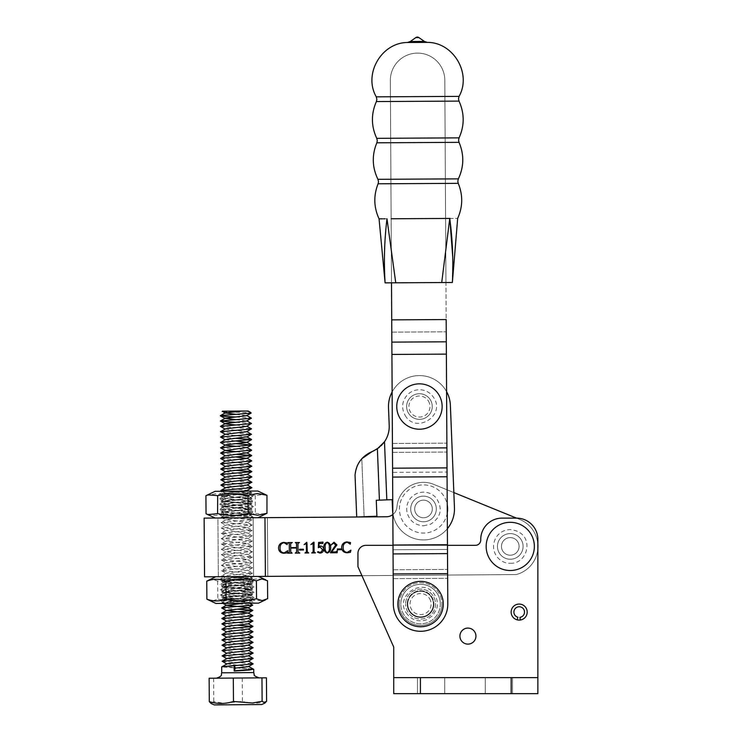 <?xml version="1.0" encoding="UTF-8"?>
<svg xmlns="http://www.w3.org/2000/svg" width="742" height="742" viewBox="0 0 742 742"><rect width="100%" height="100%" fill="white"/><g stroke="black" fill="none" stroke-linecap="round" stroke-linejoin="round"><path stroke-width="0.56" stroke-dasharray="3.71 2.78" d="M431.093 693.659L417.477 693.659L431.093 693.659M431.093 677.641L417.477 677.641L431.093 677.641M498.893 693.659L512.509 693.659L498.893 693.659M498.893 677.641L512.509 677.641L498.893 677.641M520.309 620.006A8.004 8.004 0 0 0 527.191 612.076A8.004 8.004 0 0 0 519.187 604.071A8.004 8.004 0 0 0 517.23 619.848L517.879 617.251A5.342 5.342 0 0 1 519.187 606.743A5.342 5.342 0 0 1 524.52 612.076A5.342 5.342 0 0 1 519.938 617.363L520.309 620.006A8.004 8.004 0 0 0 527.191 612.076A8.004 8.004 0 0 0 519.187 604.071A8.004 8.004 0 0 0 511.173 612.076A8.004 8.004 0 0 0 519.187 620.089A8.004 8.004 0 0 0 527.191 612.076A8.004 8.004 0 0 0 519.187 604.071A8.004 8.004 0 0 0 511.173 612.076A8.004 8.004 0 0 0 519.187 620.089A8.004 8.004 0 0 0 527.191 612.076A8.004 8.004 0 0 0 519.187 604.071A8.004 8.004 0 0 0 511.173 612.076A8.004 8.004 0 0 0 519.187 620.089A8.004 8.004 0 0 0 527.191 612.076A8.004 8.004 0 0 0 519.187 604.071A8.004 8.004 0 0 0 517.23 619.848M459.919 636.107A8.004 8.004 0 0 0 467.933 644.112A8.004 8.004 0 0 0 475.937 636.107A8.004 8.004 0 0 0 467.933 628.094A8.004 8.004 0 0 0 459.919 636.107A8.004 8.004 0 0 0 467.933 644.112A8.004 8.004 0 0 0 475.937 636.107A8.004 8.004 0 0 0 467.933 628.094A8.004 8.004 0 0 0 459.919 636.107A8.004 8.004 0 0 0 467.933 644.112A8.004 8.004 0 0 0 475.937 636.107A8.004 8.004 0 0 0 467.933 628.094A8.004 8.004 0 0 0 459.919 636.107M407.757 604.071A12.809 12.809 0 0 0 420.575 616.88A12.809 12.809 0 0 0 433.384 604.071A12.809 12.809 0 0 0 420.575 591.253A12.809 12.809 0 0 0 407.757 604.071A12.809 12.809 0 0 0 420.575 616.88A12.809 12.809 0 0 0 433.384 604.071A12.809 12.809 0 0 0 420.575 591.253A12.809 12.809 0 0 0 407.757 604.071A12.809 12.809 0 0 0 420.575 616.88A12.809 12.809 0 0 0 433.384 604.071A12.809 12.809 0 0 0 420.575 591.253A12.809 12.809 0 0 0 407.757 604.071A12.809 12.809 0 0 0 420.575 616.88A12.809 12.809 0 0 0 433.384 604.071A12.809 12.809 0 0 0 420.575 591.253A12.809 12.809 0 0 0 407.757 604.071M497.455 546.409A12.809 12.809 0 0 0 510.264 559.227A12.809 12.809 0 0 0 523.082 546.409A12.809 12.809 0 0 0 510.264 533.6A12.809 12.809 0 0 0 497.455 546.409A12.809 12.809 0 0 0 510.264 559.227A12.809 12.809 0 0 0 523.082 546.409A12.809 12.809 0 0 0 510.264 533.6A12.809 12.809 0 0 0 497.455 546.409A12.809 12.809 0 0 0 510.264 559.227A12.809 12.809 0 0 0 523.082 546.409A12.809 12.809 0 0 0 510.264 533.6A12.809 12.809 0 0 0 497.455 546.409A12.809 12.809 0 0 0 510.264 559.227A12.809 12.809 0 0 0 523.082 546.409A12.809 12.809 0 0 0 510.264 533.6A12.809 12.809 0 0 0 497.455 546.409M393.724 677.641L537.867 677.641L393.724 677.641L393.724 647.043L357.95 566.702L357.95 553.356A8.004 8.004 0 0 1 365.954 545.342L475.399 545.342L365.954 545.342A8.004 8.004 0 0 0 357.95 553.356L357.95 566.702L393.724 647.043L393.724 677.641L537.867 677.641L537.867 539.471A21.351 21.351 0 0 0 516.515 518.111A21.351 21.351 0 0 1 537.867 539.471L537.867 677.641L537.867 539.471A21.351 21.351 0 0 0 516.515 518.111L502.102 518.111A21.351 21.351 0 0 0 480.742 539.471L480.742 540A5.342 5.342 0 0 1 475.399 545.342L365.954 545.342A8.004 8.004 0 0 0 357.95 553.356L357.95 566.702L393.724 647.043L393.724 693.659L537.867 693.659L537.867 677.641L393.724 677.641L393.724 693.659L537.867 693.659L537.867 677.641L393.724 677.641L393.724 693.659L537.867 693.659M447.463 545.342L393.01 545.342M516.515 518.111L502.102 518.111A21.351 21.351 0 0 0 480.742 539.471L480.742 540A5.342 5.342 0 0 1 475.399 545.342A5.342 5.342 0 0 0 480.742 540L480.742 539.471A21.351 21.351 0 0 1 502.102 518.111L516.478 518.111L519.827 519.483L433.56 484.303A26.629 26.629 0 0 0 396.951 506.916A10.676 10.676 0 0 1 392.833 514.549A10.676 10.676 0 0 0 396.951 506.916A10.676 10.676 0 0 1 386.387 516.775L217.916 518.009L253.18 517.749L253.616 576.478L204.56 576.831M419.369 393.724A12.809 12.809 0 0 1 432.252 406.458A12.809 12.809 0 0 1 419.518 419.351A12.809 12.809 0 0 1 406.635 406.607A12.809 12.809 0 0 1 419.369 393.724A12.809 12.809 0 0 1 432.252 406.458A12.809 12.809 0 0 1 419.518 419.351A12.809 12.809 0 0 1 406.635 406.607A12.809 12.809 0 0 1 419.369 393.724A12.809 12.809 0 0 1 432.252 406.458A12.809 12.809 0 0 1 419.518 419.351A12.809 12.809 0 0 1 406.635 406.607A12.809 12.809 0 0 1 419.369 393.724A12.809 12.809 0 0 1 432.252 406.458A12.809 12.809 0 0 1 419.518 419.351A12.809 12.809 0 0 1 406.635 406.607A12.809 12.809 0 0 1 419.369 393.724M420.501 591.253A12.809 12.809 0 0 1 433.384 603.997A12.809 12.809 0 0 1 420.649 616.88A12.809 12.809 0 0 1 407.757 604.146A12.809 12.809 0 0 1 420.501 591.253A12.809 12.809 0 0 1 433.384 603.997A12.809 12.809 0 0 1 420.649 616.88A12.809 12.809 0 0 1 407.757 604.146A12.809 12.809 0 0 1 420.501 591.253A12.809 12.809 0 0 1 433.384 603.997A12.809 12.809 0 0 1 420.649 616.88A12.809 12.809 0 0 1 407.757 604.146A12.809 12.809 0 0 1 420.501 591.253A12.809 12.809 0 0 1 433.384 603.997A12.809 12.809 0 0 1 420.649 616.88A12.809 12.809 0 0 1 407.757 604.146A12.809 12.809 0 0 1 420.501 591.253M391.72 319.867L393.343 604.229A27.231 27.231 0 0 0 420.733 631.294A27.231 27.231 0 0 0 447.797 603.914L444.801 80.182A27.231 27.231 0 0 0 417.421 53.109A27.231 27.231 0 0 0 390.348 80.498A27.231 27.231 0 0 1 417.421 53.109A27.231 27.231 0 0 1 444.801 80.182L447.797 603.914A27.231 27.231 0 0 1 420.733 631.294A27.231 27.231 0 0 1 393.343 604.229A27.231 27.231 0 0 0 420.733 631.294A27.231 27.231 0 0 0 447.797 603.914L446.174 319.505L391.72 319.821L390.348 80.498L391.72 319.867L446.174 319.561M391.72 319.821L393.343 604.229L393.037 549.757L447.491 549.442L393.037 549.757L392.592 472.376L447.046 472.06L392.592 472.376L391.915 354.388L446.369 354.073L391.915 354.388L391.72 319.821L446.174 319.505M445.961 282.517L444.801 80.182A27.231 27.231 0 0 0 417.421 53.109A27.231 27.231 0 0 0 390.348 80.498A27.231 27.231 0 0 1 417.421 53.109A27.231 27.231 0 0 1 444.801 80.182L445.961 282.517L444.801 80.182A27.231 27.231 0 0 0 417.421 53.109A27.231 27.231 0 0 0 390.348 80.498L391.507 282.832L390.348 80.498L391.507 282.832L445.961 282.517L444.801 80.182A27.231 27.231 0 0 0 417.421 53.109A27.231 27.231 0 0 0 390.348 80.498L391.507 282.832L445.961 282.517M392.453 448.196L446.907 447.88M393.177 573.937L447.63 573.631M440.331 604.071A19.756 19.756 0 0 0 420.575 584.316A19.756 19.756 0 0 0 400.819 604.071A19.756 19.756 0 0 1 420.575 584.316A19.756 19.756 0 0 1 440.331 604.071A19.756 19.756 0 0 1 420.575 623.827A19.756 19.756 0 0 1 400.819 604.071A19.756 19.756 0 0 0 420.575 623.827A19.756 19.756 0 0 0 440.331 604.071M399.215 604.071A21.351 21.351 0 0 1 420.575 582.711A21.351 21.351 0 0 1 441.926 604.071A21.351 21.351 0 0 0 420.575 582.711A21.351 21.351 0 0 0 399.215 604.071A21.351 21.351 0 0 0 420.575 625.423A21.351 21.351 0 0 0 441.926 604.071A21.351 21.351 0 0 1 420.575 625.423A21.351 21.351 0 0 1 399.215 604.071M435.526 604.071A14.951 14.951 0 0 1 420.575 619.023A14.951 14.951 0 0 1 405.624 604.071A14.951 14.951 0 0 0 420.575 619.023A14.951 14.951 0 0 0 435.526 604.071A14.951 14.951 0 0 0 420.575 589.12A14.951 14.951 0 0 0 405.624 604.071A14.951 14.951 0 0 1 420.575 589.12A14.951 14.951 0 0 1 435.526 604.071M407.228 604.071A13.347 13.347 0 0 0 420.575 617.418A13.347 13.347 0 0 0 433.922 604.071A13.347 13.347 0 0 1 420.575 617.418A13.347 13.347 0 0 1 407.228 604.071A13.347 13.347 0 0 1 420.575 590.725A13.347 13.347 0 0 1 433.922 604.071A13.347 13.347 0 0 0 420.575 590.725A13.347 13.347 0 0 0 407.228 604.071M217.118 576.747L258.392 576.441L217.118 576.747M208.446 580.198L212.156 579.27L217.935 581.107C227.859 578.556 237.867 578.482 247.976 580.884L248.31 580.884C254.608 578.361 260.971 578.315 267.389 580.745L267.445 580.745M215.876 603.45L258.587 603.135M217.647 581.107L217.86 599.128L212.314 600.983L208.585 600.111M247.976 580.884L248.106 598.84C238.182 601.391 228.165 601.465 218.065 599.063M267.658 598.766L267.519 598.701C261.23 601.215 254.868 601.261 248.449 598.84M224.548 603.385L224.548 603.385C221.663 602.578 244.508 601.604 249.164 600.723L249.943 600.324L254.265 602.792L253.124 603.172L224.548 603.385M249.164 600.723C255.851 599.805 230.614 599.1 225.243 598.228C218.538 597.403 243.766 596.336 249.127 595.381C255.814 594.463 230.576 593.758 225.206 592.886C218.5 592.07 243.728 590.994 249.089 590.048C255.777 589.129 230.539 588.425 225.169 587.553C218.463 586.727 243.691 585.651 249.043 584.705C255.74 583.787 230.493 583.082 225.123 582.21C218.426 581.394 243.654 580.318 249.006 579.363C255.693 578.445 230.456 577.74 225.086 576.868L231.856 576.636L231.856 577.109C241.688 577.693 253.523 578.306 249.006 578.973C243.645 579.929 218.417 580.995 225.123 581.821C230.493 582.693 255.73 583.398 249.043 584.316C243.691 585.262 218.463 586.338 225.16 587.154C230.53 588.026 255.777 588.731 249.08 589.649C243.728 590.604 218.5 591.68 225.197 592.496C230.567 593.368 255.814 594.073 249.127 594.991C243.766 595.937 218.538 597.013 225.243 597.839C230.614 598.711 255.851 599.415 249.164 600.334C243.803 601.28 218.575 602.356 225.28 603.172L226.662 603.367M224.418 603.274L225.28 603.172M225.243 598.228L224.372 597.542L225.243 597.839M224.381 597.931L220.207 600.519L254.265 602.792M225.206 592.886L224.344 592.598L225.197 592.496M224.344 592.598L220.17 595.186L254.237 597.579L220.17 600.371M225.169 587.553L224.297 587.256L225.16 587.154M224.297 587.256L220.133 589.844L254.2 592.246L220.133 595.028M225.123 582.21L224.26 581.913L225.123 581.821M224.26 581.913L220.096 584.511L254.154 586.903L220.096 589.695M250.026 600.417L249.164 600.334M249.127 595.381L249.989 595.075L249.127 594.991M249.989 595.075L254.228 597.449M249.089 590.048L249.943 589.343L249.08 589.649M249.943 589.742L254.191 592.107M249.043 584.705L249.906 584.399L249.043 584.316M249.906 584.399L254.144 586.774M249.006 579.363L249.868 579.057L249.006 578.973M249.868 579.057L254.07 581.589L220.059 584.353M254.274 602.921L253.124 603.172M231.856 576.636L252.929 576.478L223.954 576.692L220.059 579.168L254.107 581.431M249.794 578.751L252.929 576.478L220.022 579.01M231.523 576.636L231.856 577.109M510.264 555.22A8.811 8.811 0 0 1 501.453 546.409A8.811 8.811 0 0 1 510.264 537.598A8.811 8.811 0 0 1 519.075 546.409A8.811 8.811 0 0 1 510.264 555.22A8.811 8.811 0 0 1 501.453 546.409A8.811 8.811 0 0 1 510.264 537.598A8.811 8.811 0 0 1 519.075 546.409A8.811 8.811 0 0 1 510.264 555.22M510.264 533.6A12.809 12.809 0 0 1 523.082 546.409A12.809 12.809 0 0 1 510.264 559.227A12.809 12.809 0 0 1 497.455 546.409A12.809 12.809 0 0 1 510.264 533.6A12.809 12.809 0 0 1 523.082 546.409A12.809 12.809 0 0 1 510.264 559.227A12.809 12.809 0 0 1 497.455 546.409A12.809 12.809 0 0 1 510.264 533.6M431.436 597.282A12.809 12.809 0 0 1 427.364 614.933A12.809 12.809 0 0 1 409.705 610.861A12.809 12.809 0 0 1 413.786 593.201A12.809 12.809 0 0 1 431.436 597.282A12.809 12.809 0 0 1 427.364 614.933A12.809 12.809 0 0 1 409.705 610.861A12.809 12.809 0 0 1 413.786 593.201A12.809 12.809 0 0 1 431.436 597.282M436.305 508.456A12.809 12.809 0 0 1 424.016 521.765A12.809 12.809 0 0 1 410.706 509.466A12.809 12.809 0 0 1 422.996 496.157A12.809 12.809 0 0 1 436.305 508.456A12.809 12.809 0 0 1 424.016 521.765A12.809 12.809 0 0 1 410.706 509.466A12.809 12.809 0 0 1 422.996 496.157A12.809 12.809 0 0 1 436.305 508.456A12.809 12.809 0 0 1 424.016 521.765A12.809 12.809 0 0 1 410.706 509.466A12.809 12.809 0 0 1 422.996 496.157A12.809 12.809 0 0 1 436.305 508.456A12.809 12.809 0 0 1 424.016 521.765A12.809 12.809 0 0 1 410.706 509.466A12.809 12.809 0 0 1 422.996 496.157A12.809 12.809 0 0 1 436.305 508.456M432.243 406.032A12.809 12.809 0 0 1 419.953 419.341A12.809 12.809 0 0 1 406.644 407.043A12.809 12.809 0 0 1 418.933 393.733A12.809 12.809 0 0 1 432.243 406.032A12.809 12.809 0 0 1 419.953 419.341A12.809 12.809 0 0 1 406.644 407.043A12.809 12.809 0 0 1 418.933 393.733A12.809 12.809 0 0 1 432.243 406.032A12.809 12.809 0 0 1 419.953 419.341A12.809 12.809 0 0 1 406.644 407.043A12.809 12.809 0 0 1 418.933 393.733A12.809 12.809 0 0 1 432.243 406.032A12.809 12.809 0 0 1 419.953 419.341A12.809 12.809 0 0 1 406.644 407.043A12.809 12.809 0 0 1 418.933 393.733A12.809 12.809 0 0 1 432.243 406.032M392.824 513.149A30.969 30.969 0 0 0 447.37 528.694M446.582 391.637A30.969 30.969 0 0 0 392.128 391.943M450.385 405.308A30.969 30.969 0 0 0 418.219 375.591A30.969 30.969 0 0 0 388.502 407.766A30.969 30.969 0 0 1 418.219 375.591A30.969 30.969 0 0 1 450.385 405.308L454.447 507.732A30.969 30.969 0 0 1 424.73 539.907A30.969 30.969 0 0 1 392.564 510.19A30.969 30.969 0 0 0 424.73 539.907A30.969 30.969 0 0 0 454.447 507.732L450.385 405.308A30.969 30.969 0 0 0 418.219 375.591A30.969 30.969 0 0 0 388.502 407.766L389.207 425.454A26.935 26.935 0 0 1 384.504 441.75L386.814 499.858L392.147 499.644L392.564 510.19A30.969 30.969 0 0 0 424.73 539.907A30.969 30.969 0 0 0 454.447 507.732L453.844 492.577L433.56 484.303A26.629 26.629 0 0 0 396.951 506.916A26.629 26.629 0 0 1 433.56 484.303A26.629 26.629 0 0 0 396.951 506.916A10.676 10.676 0 0 1 386.387 516.775L253.18 517.749L253.616 576.478L516.284 574.549A29.096 29.096 0 0 0 537.867 548.366M361.808 458.714L372.039 451.628C377.186 449.587 381.342 446.294 384.504 441.75L377.381 448.827L379.422 500.154L376.277 500.275L376.908 516.209L364.109 516.72L361.808 458.714C357.709 463.398 355.455 468.842 355.047 475.047L356.716 517.007L364.109 516.72L361.808 458.714L357.774 464.678M379.422 500.154L386.814 499.858L376.277 500.275L376.908 516.209L356.716 517.007L376.908 516.209L376.277 500.275L392.147 499.644L392.564 510.19M357.319 465.651L355.047 475.047C356.169 463.945 361.836 456.135 372.039 451.628L377.381 448.827M386.814 499.858L384.504 441.75A26.935 26.935 0 0 0 389.207 425.454L388.502 407.766L389.207 425.454A26.935 26.935 0 0 1 384.504 441.75L386.814 499.858L392.147 499.644M372.039 451.628L373.374 451.071M379.357 447.361L381.258 445.645M430.304 399.743A12.809 12.809 0 0 1 426.233 417.403A12.809 12.809 0 0 1 408.573 413.331A12.809 12.809 0 0 1 412.654 395.672A12.809 12.809 0 0 1 430.304 399.743A12.809 12.809 0 0 1 426.233 417.403A12.809 12.809 0 0 1 408.573 413.331A12.809 12.809 0 0 1 412.654 395.672A12.809 12.809 0 0 1 430.304 399.743M447.278 512.87A24.096 24.096 0 0 1 421.539 532.979A24.096 24.096 0 0 1 399.409 508.966A24.096 24.096 0 0 1 447.231 504.773M423.506 517.768A8.811 8.811 0 0 1 414.695 508.966A8.811 8.811 0 0 1 423.506 500.154A8.811 8.811 0 0 1 432.317 508.966A8.811 8.811 0 0 1 423.506 517.768A8.811 8.811 0 0 1 414.695 508.966A8.811 8.811 0 0 1 423.506 500.154A8.811 8.811 0 0 1 432.317 508.966A8.811 8.811 0 0 1 423.506 517.768M423.506 496.148A12.809 12.809 0 0 1 436.315 508.966A12.809 12.809 0 0 1 423.506 521.774A12.809 12.809 0 0 1 410.697 508.966A12.809 12.809 0 0 1 423.506 496.148A12.809 12.809 0 0 1 436.315 508.966A12.809 12.809 0 0 1 423.506 521.774A12.809 12.809 0 0 1 410.697 508.966A12.809 12.809 0 0 1 423.506 496.148M215.05 491.334L257.762 491.018M205.914 495.702L215.393 493.82L225.104 495.628C235.047 493.087 245.083 493.013 255.211 495.406L265.228 494.432M219.78 517.99L257.956 517.712L219.78 517.99M224.77 495.628L225.03 513.649L215.551 515.532L206.053 513.789M255.211 495.406L255.341 513.371C245.398 515.913 235.362 515.987 225.234 513.585M265.367 514.187L255.628 513.362M224.993 517.953L223.88 517.499L223.073 517.972L224.993 517.953C218.074 517.183 238.117 516.228 246.687 515.319L249.395 514.744L246.808 514.206L223.75 512.268L249.266 509.3L223.713 506.925L249.229 503.957L223.676 501.583L249.182 498.624L223.63 496.25L249.145 493.282L224.798 491.26L234.852 491.185L234.852 491.658L249.238 492.994L223.63 495.86L249.275 498.336L223.667 501.193L249.312 503.679L223.704 506.536L249.349 509.012L223.75 511.869L249.303 514.456L223.787 517.211L228.592 517.925L249.98 517.777L228.592 517.925M253.634 517.267L249.98 517.777L253.634 517.267L250.249 516.655L219.549 514.846L253.597 511.924L219.511 509.504L253.551 506.591L219.474 504.17L253.514 501.249L219.437 498.828L253.476 495.906L219.391 493.486L249.785 491.083L222.878 491.278L219.391 493.337M234.852 491.185L252.614 491.056L249.154 493.096M234.75 491.185L234.852 491.658M250.323 412.209L245.611 411.022L222.47 411.198M250.165 413.22C256.064 412.728 239.592 412.413 228.248 411.995C221.802 411.773 220.541 411.495 224.474 411.179M249.191 677.947L216.423 678.188L249.191 677.947M214.234 704.9L261.722 704.548M266.601 701.218C258.624 703.806 250.564 703.861 242.43 701.394L223.453 703.24L213.779 701.598L210.988 703.416M253.272 669.163L221.682 666.919M266.434 677.826L209.133 678.244M242.254 678.002L242.43 701.394M213.613 678.207L213.779 701.598M235.845 414.324L246.557 415.687M235.882 419.657L246.594 421.029M235.919 424.999L246.632 426.372M225.234 428.95L246.678 431.705M225.067 434.413L246.938 436.917M225.318 439.626L236.039 441.017M236.077 446.35L246.798 447.482M236.123 451.692L246.845 452.815M225.225 455.764L236.16 457.035M225.475 460.986L246.91 463.741M225.512 466.319L246.947 469.074M225.549 471.662L246.984 474.416M225.587 476.995L247.03 479.759M225.633 482.337L247.067 485.092M225.67 487.679L247.105 490.434M242.829 491.13L225.726 493.263L247.142 495.767L225.744 498.355L247.197 500.869L225.791 503.688L247.234 506.202L225.828 509.031L247.272 511.544L225.865 514.373L247.309 516.877L225.902 519.706L247.355 522.22L225.948 525.048L247.392 527.562L225.985 530.382L247.429 532.895L226.022 535.724L247.466 538.238L226.06 541.066L247.503 543.571L226.097 546.4L247.55 548.913L226.143 551.742L247.587 554.255L226.18 557.075L247.624 559.589L226.217 562.417L247.661 564.931L226.254 567.76L247.707 570.273L226.301 573.093L247.745 575.606L226.338 578.435L247.782 580.949L226.375 583.769L247.819 586.282L226.412 589.111L247.856 591.624L226.449 594.453L247.902 596.967L226.495 599.786L247.55 602.17L243.645 603.246M226.607 615.804L248.041 618.559M226.44 621.267L248.088 623.901M226.69 626.48L248.347 629.114M226.727 631.822L248.162 634.577M226.764 637.155L248.199 639.919M226.802 642.498L248.236 645.252M226.848 647.84L248.282 650.595M226.885 653.173L248.32 655.928M226.922 658.516L248.357 661.27M226.959 663.849L248.394 666.613M235.863 416.995L251.38 418.117M235.9 422.328L251.417 423.45M220.43 426.52L251.455 428.793M220.476 431.863L251.501 434.126M220.513 437.196L236.021 438.346M220.55 442.538L236.058 443.688M220.587 447.871L251.612 450.144M220.634 453.214L236.141 454.364M220.671 458.556L251.696 460.828M220.708 463.889L251.733 466.161M220.745 469.232L236.253 470.382M220.782 474.565L251.807 476.837M220.828 479.907L251.853 482.179M220.866 485.249L251.89 487.522M220.903 490.583L251.928 492.855L220.94 495.925L251.965 498.197L220.977 501.091L252.011 503.53L221.014 506.434L251.417 508.706L252.039 509.04L247.995 509.624L221.06 511.943L252.076 514.382L221.088 517.109L252.122 519.548L221.135 522.442L252.159 524.891L221.181 527.961L252.206 530.224L221.218 533.294L252.234 535.733L221.246 538.46L252.28 540.909L221.292 543.969L252.317 546.242L221.329 549.136L252.363 551.584L221.366 554.478L252.401 556.917L221.413 559.987L252.428 562.427L221.441 565.154L252.475 567.602L222.118 570.32L221.496 570.663L225.549 571.192L252.512 573.112L221.533 576.005L252.558 578.278L221.561 581.172L252.595 583.611L221.598 586.514L252.632 588.953L221.645 591.847L252.67 594.296L221.691 597.356L252.716 599.629L221.728 602.699L252.753 604.971M221.765 608.041L237.273 609.182M221.802 613.374L252.827 615.647M221.849 618.717L252.874 620.989M221.886 624.05L237.394 625.2M221.923 629.392L252.948 631.665M221.96 634.735L252.985 636.998M221.997 640.068L253.022 642.34M222.043 645.41L253.068 647.683M222.081 650.743L253.105 653.016M222.118 656.086L253.143 658.358M222.155 661.428L253.18 663.691M391.136 218.769L449.754 218.436C460.263 218.38 460.263 218.38 449.754 218.436L441.722 282.544L452.37 282.489L452.694 256.621M415.798 37.592L418.868 37.573M379.06 218.834L379.579 218.844M382.51 218.816L383.586 218.816M385.015 218.807L386.981 218.788C384.393 240.13 383.762 261.49 385.098 282.869L441.722 282.544M395.746 282.804L386.981 218.788M423.599 521.774A12.809 12.809 0 0 1 410.697 509.058A12.809 12.809 0 0 1 423.413 496.148A12.809 12.809 0 0 1 436.315 508.864A12.809 12.809 0 0 1 423.599 521.774A12.809 12.809 0 0 1 410.697 509.058A12.809 12.809 0 0 1 423.413 496.148A12.809 12.809 0 0 1 436.315 508.864A12.809 12.809 0 0 1 423.599 521.774A12.809 12.809 0 0 1 410.697 509.058A12.809 12.809 0 0 1 423.413 496.148A12.809 12.809 0 0 0 410.697 509.058A12.809 12.809 0 0 0 423.599 521.774A12.809 12.809 0 0 0 436.315 508.864A12.809 12.809 0 0 0 423.413 496.148A12.809 12.809 0 0 1 436.315 508.864A12.809 12.809 0 0 1 423.599 521.774M361.948 575.681L516.284 574.549L267.825 576.367L267.389 517.647L267.825 576.367L218.352 576.738L217.916 518.009L204.124 518.111M537.867 544.48A29.096 29.096 0 0 0 519.827 519.483L516.478 518.111M357.292 516.988L356.716 516.988M510.357 559.227A12.809 12.809 0 0 1 497.455 546.502A12.809 12.809 0 0 1 510.171 533.6A12.809 12.809 0 0 1 523.082 546.316A12.809 12.809 0 0 1 510.357 559.227A12.809 12.809 0 0 1 497.455 546.502A12.809 12.809 0 0 1 510.171 533.6A12.809 12.809 0 0 1 523.082 546.316A12.809 12.809 0 0 1 510.357 559.227A12.809 12.809 0 0 1 497.455 546.502A12.809 12.809 0 0 1 510.171 533.6A12.809 12.809 0 0 0 497.455 546.502A12.809 12.809 0 0 0 510.357 559.227A12.809 12.809 0 0 0 523.082 546.316A12.809 12.809 0 0 0 510.171 533.6A12.809 12.809 0 0 1 523.082 546.316A12.809 12.809 0 0 1 510.357 559.227M386.387 516.775L264.959 517.666L265.395 576.386L516.284 574.549A29.096 29.096 0 0 0 519.827 519.483A29.096 29.096 0 0 1 516.284 574.549A29.096 29.096 0 0 0 519.827 519.483L453.844 492.577M287.302 552.809L284.186 553.254C280.699 553.18 278.807 551.436 278.5 548.004C278.723 544.647 280.485 542.773 283.787 542.374L287.377 542.996L287.154 544.656L284.093 542.68C281.339 543.227 279.994 544.971 280.059 547.911C279.938 550.935 281.32 552.586 284.186 552.883L287.59 550.638L287.302 552.809M296.188 542.903L295.297 542.532L299.49 542.504L297.959 543.534L298.024 551.89L299.777 553.087L295.251 553.124L296.624 551.9L296.596 548.023L290.697 548.069L290.725 551.946L292.125 553.142L287.608 553.18L289.324 551.955L289.259 543.589L287.998 542.587L292.283 542.56L290.66 543.589L290.688 547.605L296.587 547.559L296.188 542.903M303.469 549.219L303.469 549.998L299.499 550.026L299.49 549.247L303.469 549.219M306.836 552.92L304.953 552.985L306.409 551.9L306.344 543.617L304.118 544.609L307.262 542.272L307.336 551.89L308.7 552.957L306.836 552.92M313.588 552.873L311.705 552.938L313.161 551.853L313.096 543.571L310.87 544.554L314.024 542.216L314.089 551.844L315.461 552.911L313.588 552.873M320.516 543.506L319.079 543.543L318.884 546.335L320.386 545.991C322.455 546.195 323.558 547.355 323.697 549.451C323.475 551.723 322.186 552.938 319.848 553.087L317.502 552.159L318.068 551.64L320.368 552.595L322.733 549.841L320.173 547.095L318.327 547.717L318.606 542.43L323.011 542.087L322.872 543.487L320.516 543.506M330.672 547.559C330.839 550.351 329.717 552.169 327.296 553.04C324.875 552.196 323.725 550.388 323.846 547.615C323.679 544.823 324.801 542.996 327.222 542.124C329.652 542.958 330.802 544.767 330.672 547.559M327.296 552.651C329.04 551.649 329.698 549.961 329.281 547.577C329.661 545.184 328.975 543.487 327.222 542.504C325.478 543.515 324.82 545.212 325.237 547.605C324.903 549.933 325.59 551.621 327.296 552.651M333.733 552.725L330.385 552.799L335.69 545.092L333.668 543.042L330.811 545.212L333.993 542.189L336.951 544.925L331.665 551.965L335.607 551.937L337.397 550.712L337.156 552.753L333.733 552.725M341.357 548.941L341.357 549.72L337.387 549.748L337.378 548.969L341.357 548.941M350.419 552.345L347.302 552.79C343.815 552.716 341.923 550.972 341.626 547.54C341.839 544.183 343.602 542.309 346.904 541.91L350.502 542.532L350.28 544.192L347.21 542.216C344.455 542.764 343.11 544.507 343.175 547.448C343.054 550.471 344.436 552.131 347.302 552.419L350.706 550.174L350.419 552.345M264.959 517.666L204.189 518.111L217.916 518.009L218.352 576.738L204.625 576.831L265.395 576.386M204.189 518.111L204.625 576.831M420.417 677.641L420.417 693.659M511.173 677.641L511.173 693.659M393.149 569.763L447.602 569.448L393.149 569.763M393.195 578.639L447.658 578.333L393.195 578.639M392.481 452.37L446.934 452.054L392.481 452.37M392.425 443.484L446.879 443.178L392.425 443.484M391.785 332.138L446.248 331.832L391.785 332.138M391.85 342.118L446.304 341.802M391.915 354.435L446.369 354.129M392.564 468.202L447.027 467.887M392.62 477.078L447.074 476.772M393.01 545.045L447.463 544.739M393.056 553.931L447.509 553.615M429.507 598.488A10.536 10.536 0 0 1 426.158 613.003A10.536 10.536 0 0 1 411.643 609.655A10.536 10.536 0 0 1 414.991 595.14A10.536 10.536 0 0 1 429.507 598.488M428.375 400.949A10.536 10.536 0 0 1 425.027 415.474A10.536 10.536 0 0 1 410.512 412.116A10.536 10.536 0 0 1 413.86 397.601A10.536 10.536 0 0 1 428.375 400.949M253.755 672.577L221.728 672.808M222.192 666.594L253.226 669.034M376.843 142.807L459.029 142.334M378.095 183.793L458.231 183.339M376.389 101.571L459.01 101.097M376.741 138.337L459.066 137.864M377.928 179.323L458.352 178.859M410.289 41.515L424.415 41.431M407.451 42.498L427.271 42.377M376.277 96.85L459.066 96.377M417.477 677.641L417.477 693.659L417.477 677.641M485.277 677.641L485.277 693.659L485.277 677.641M512.509 677.641L512.509 693.659L512.509 677.641M444.708 677.641L444.708 693.659L444.708 677.641M224.325 581.607L220.012 579.15M249.831 584.093L254.116 581.57M224.372 586.95L220.049 584.483M249.878 589.426L254.154 586.903M224.409 592.283L220.086 589.825M249.915 594.769L254.2 592.246M224.446 597.625L220.124 595.167M249.952 600.111L254.237 597.579M224.483 602.968L220.17 600.501M510.264 563.224C528.823 564.374 535.937 532.199 510.264 529.593C504.198 529.769 499.468 532.376 496.064 537.403C488.449 551.371 499.681 563.911 510.264 563.224M406.31 612.985C411.393 620.006 418.089 622.297 426.409 619.848L432.753 615.665L436.611 609.126C438.058 604.211 437.465 599.555 434.84 595.158C424.22 576.209 393.928 595.14 406.31 612.985M405.178 415.446C415.798 434.404 446.09 415.474 433.708 397.619C430.787 393.167 426.687 390.57 421.4 389.828C416.095 389.327 411.504 390.904 407.636 394.558C401.951 400.949 401.134 407.915 405.178 415.446M423.506 525.781L430.666 524.177C441.165 517.193 442.983 508.418 436.12 497.836C432.734 494.135 428.524 492.234 423.506 492.141C418.386 492.243 414.119 494.209 410.716 498.04C407.284 502.251 406.06 507.027 407.033 512.37C409.371 520.726 414.852 525.188 423.506 525.781M249.303 514.642L253.625 517.109M223.843 512.156L219.549 514.688M249.266 509.3L253.588 511.767M223.806 506.814L219.511 509.346M249.229 503.957L253.551 506.434M223.759 501.481L219.474 504.013M249.182 498.624L253.514 501.091M223.722 496.138L219.437 498.67M249.145 493.282L253.476 495.749M223.713 495.953L219.391 493.486M249.191 498.438L253.476 495.906M223.759 501.295L219.437 498.828M249.229 503.781L253.514 501.249M223.796 506.638L219.474 504.17M249.266 509.114L253.551 506.591M223.834 511.971L219.511 509.504M249.303 514.456L253.597 511.924M223.871 517.313L219.549 514.846M248.737 491.083L251.928 492.855M225.707 493.013L220.94 495.749M247.151 495.526L251.965 498.197M225.744 498.355L220.977 501.091M247.197 500.869L252.011 503.53M225.791 503.688L221.014 506.434M247.234 506.202L252.048 508.873M225.828 509.031L221.051 511.767M247.272 511.544L252.085 514.215M225.865 514.373L221.088 517.109M247.309 516.877L252.122 519.548M225.902 519.706L221.135 522.442M247.355 522.22L252.159 524.891M225.948 525.048L221.172 527.785M247.392 527.562L252.206 530.224M225.985 530.382L221.209 533.127M247.429 532.895L252.243 535.566M226.022 535.724L221.246 538.46M247.466 538.238L252.28 540.909M226.06 541.066L221.292 543.803M247.503 543.571L252.317 546.242M226.097 546.4L221.329 549.136M247.55 548.913L252.363 551.584M226.143 551.742L221.366 554.478M247.587 554.255L252.401 556.917M226.18 557.075L221.404 559.82M247.624 559.589L252.438 562.26M226.217 562.417L221.441 565.154M247.661 564.931L252.475 567.602M226.254 567.76L221.487 570.496M247.707 570.273L252.512 572.935M226.301 573.093L221.524 575.829M247.745 575.606L252.558 578.278M226.338 578.435L221.561 581.172M247.782 580.949L252.595 583.611M226.375 583.769L221.598 586.514M247.819 586.282L252.632 588.953M226.412 589.111L221.645 591.847M247.856 591.624L252.67 594.296M226.449 594.453L221.682 597.189M247.902 596.967L252.716 599.629M226.495 599.786L221.719 602.523M247.939 602.3L249.553 603.2M222.164 491.278L225.726 493.263M251.928 493.031L247.142 495.767M220.94 495.925L225.763 498.596M251.965 498.364L247.179 501.11M220.986 501.267L225.8 503.939M252.002 503.707L247.225 506.452M221.023 506.601L225.837 509.272M252.039 509.04L247.262 511.785M221.06 511.943L225.883 514.614M252.076 514.382L247.299 517.128M221.097 517.276L225.92 519.957M252.122 519.725L247.336 522.461M221.144 522.618L225.958 525.29M252.159 525.058L247.383 527.803M221.181 527.961L225.995 530.632M252.197 530.4L247.42 533.146M221.218 533.294L226.041 535.965M252.234 535.733L247.457 538.479M221.255 538.636L226.078 541.308M252.28 541.076L247.494 543.821M221.292 543.969L226.115 546.65M252.317 546.418L247.531 549.154M221.339 549.312L226.152 551.983M252.354 551.751L247.578 554.497M221.376 554.654L226.189 557.325M252.391 557.094L247.615 559.839M221.413 559.987L226.236 562.659M252.428 562.427L247.652 565.172M221.45 565.33L226.273 568.001M252.475 567.769L247.689 570.515M221.496 570.663L226.31 573.343M252.512 573.112L247.735 575.848M221.533 576.005L226.347 578.677M252.549 578.445L247.772 581.19M221.57 581.348L226.393 584.019M252.586 583.787L247.809 586.532M221.608 586.681L226.431 589.352M252.632 589.12L247.847 591.866M221.645 592.023L226.468 594.694M252.67 594.463L247.884 597.208M221.691 597.356L226.505 600.037M252.707 599.805L247.93 602.541M221.728 602.699L222.99 603.394"/><path stroke-width="1.11" d="M517.23 619.848A8.004 8.004 0 0 0 527.191 612.076A8.004 8.004 0 0 0 519.187 604.071A8.004 8.004 0 0 0 517.23 619.848L517.879 617.251A5.342 5.342 0 0 1 519.187 606.743A5.342 5.342 0 0 1 524.52 612.076A5.342 5.342 0 0 1 519.938 617.363L520.309 620.006M459.919 636.107A8.004 8.004 0 0 0 467.933 644.112A8.004 8.004 0 0 0 475.937 636.107A8.004 8.004 0 0 0 467.933 628.094A8.004 8.004 0 0 0 459.919 636.107M393.01 545.342L365.954 545.342A8.004 8.004 0 0 0 357.95 553.356L357.95 566.702L393.724 647.043L393.724 677.641L537.867 677.641L537.867 693.659L537.867 539.471A21.351 21.351 0 0 0 516.515 518.111L502.102 518.111A21.351 21.351 0 0 0 480.742 539.471L480.742 540A5.342 5.342 0 0 1 475.399 545.342L447.463 545.342M393.724 677.641L393.724 693.659L537.867 693.659M516.515 518.111L453.844 492.577L450.385 405.308L454.447 507.732A30.969 30.969 0 0 1 447.37 528.694M446.174 319.505L447.797 603.914A27.231 27.231 0 0 1 420.733 631.294A27.231 27.231 0 0 1 393.343 604.229L393.177 573.937L447.63 573.631M391.72 319.821L391.507 282.832L391.72 319.867L446.174 319.561M391.72 319.867L392.453 448.196L446.907 447.88M392.453 448.196L393.177 573.937M267.389 580.745L261.954 578.899L256.407 580.754L256.537 598.84L262.112 600.621L267.519 598.701M265.822 599.694L258.587 603.135L215.876 603.45L206.916 599.211M253.124 603.172L224.548 603.385M267.519 580.68L267.658 598.766M256.407 580.754L256.203 580.819C246.242 578.426 236.225 578.5 226.162 581.042L225.818 581.042C219.493 578.621 213.13 578.667 206.749 581.19L206.879 599.146C213.204 601.567 219.567 601.521 225.958 599.007L226.291 599.007C236.253 601.4 246.27 601.326 256.333 598.785L256.537 598.84M206.712 581.172L215.681 576.757M225.958 580.986L226.087 599.072M486.168 546.409A24.096 24.096 0 0 1 510.264 522.312A24.096 24.096 0 0 1 534.361 546.409A24.096 24.096 0 0 1 510.264 570.505A24.096 24.096 0 0 1 486.168 546.409M408.545 584.826A22.687 22.687 0 0 1 439.811 592.042A22.687 22.687 0 0 1 432.595 623.308A22.687 22.687 0 0 1 401.329 616.092A22.687 22.687 0 0 1 408.545 584.826M356.716 517.007L355.047 475.047C356.169 463.945 361.836 456.135 372.039 451.628L377.381 448.827L379.422 500.154L376.277 500.275L376.908 516.209L356.716 517.007L264.959 517.666L265.395 576.386L361.948 575.681M392.128 391.943A30.969 30.969 0 0 0 388.502 407.766L389.207 425.454A26.935 26.935 0 0 1 384.504 441.75L377.381 448.827M379.422 500.154L392.147 499.644L392.564 510.19A30.969 30.969 0 0 0 392.824 513.149M450.385 405.308A30.969 30.969 0 0 0 446.582 391.637M392.147 499.644L392.564 510.19M361.808 458.714L372.039 451.628M373.374 451.071L379.357 447.361M381.258 445.645L384.486 441.778L386.814 499.858M357.774 464.678L357.319 465.651M407.414 387.296A22.687 22.687 0 0 1 438.689 394.512A22.687 22.687 0 0 1 431.473 425.778A22.687 22.687 0 0 1 400.198 418.562A22.687 22.687 0 0 1 407.414 387.296M447.231 504.773A24.096 24.096 0 0 1 447.278 512.87M266.1 494.877L257.762 491.018L215.05 491.334L205.914 495.702L206.053 513.789L207.788 514.614L217.805 513.64C227.785 516.042 237.82 515.968 247.911 513.418L257.622 515.226L266.962 513.279L257.956 517.712M266.962 513.279L266.962 495.257L257.465 493.513L247.986 495.396L248.116 513.483M247.986 495.396L247.782 495.461C237.792 493.059 227.757 493.133 217.675 495.684L217.591 513.705M217.462 495.619L207.649 494.858M225.132 413.183L222.47 411.198L242.235 411.049L225.123 412.932L235.845 414.324M222.183 411.485L224.474 411.179M264.95 703.017L261.722 704.548L214.234 704.9L210.988 703.416L209.3 701.635C217.323 704.112 225.373 704.047 233.47 701.459L252.475 703.026L262.121 701.246L264.94 703.017L266.601 701.218L266.434 677.826L261.954 677.854L262.121 701.246M253.736 669.358L253.755 672.577L221.728 672.808L221.682 666.919L222.405 666.668L234.166 665.695L234.203 671.028L249.488 670.026L253.272 669.163M209.3 701.635L209.133 678.244L261.954 677.854M233.303 678.067L233.47 701.459M234.203 671.028L235.325 668.106L234.259 665.444L221.756 666.845M234.166 665.695L253.18 663.867L248.394 666.613L235.325 668.106M242.235 411.049L248.143 411.003L250.601 412.413L250.165 413.22L251.167 413.044L246.557 415.687L225.16 418.275L235.882 419.657M246.567 415.446L251.38 418.117L246.594 421.029L225.587 423.478L220.43 426.353L225.253 429.191M251.371 418.284L220.383 421.011L225.216 423.858L235.919 424.999M246.604 420.788L251.417 423.45L246.632 426.372L225.624 428.811L220.467 431.686L225.28 434.293L220.504 437.029L225.336 439.876M246.65 426.121L251.455 428.793L246.678 431.705L225.28 434.293M236.021 438.346L251.538 439.468L246.724 436.797L225.318 439.626L220.55 442.538L225.373 445.209L236.077 446.35M236.039 441.017L246.752 442.38L225.744 444.829L220.587 447.871L225.41 450.552L236.123 451.692M225.392 450.301L220.624 453.047L251.612 450.144L246.798 447.482L225.41 450.552M236.141 454.364L251.659 455.486L246.845 452.815L225.447 455.885L220.624 453.047M236.16 457.035L246.873 458.398L225.475 460.986L220.699 463.722L225.531 466.57M246.882 458.157L251.696 460.828L246.91 463.741L225.902 466.189L220.736 469.055L225.568 471.903M246.919 463.49L251.733 466.161L246.947 469.074L225.939 471.522L220.782 474.398L225.605 477.245M236.253 470.382L251.77 471.671L246.984 474.416L225.587 476.995L220.819 479.74L225.642 482.578M247.003 474.175L251.807 476.837L247.03 479.759L226.013 482.198L220.856 485.073L225.689 487.921M247.04 479.508L251.853 482.179L247.067 485.092L226.06 487.54L220.893 490.416L222.164 491.278M247.077 484.851L251.881 487.689L247.105 490.434L242.829 491.13M243.645 603.246L226.542 605.37L247.587 607.513L252.781 610.481L222.424 613.031L221.802 613.374L226.625 616.046M249.553 603.2L252.744 605.138L247.967 607.884L226.57 610.462L248.013 612.975L226.996 615.665L221.839 618.54L226.653 621.147L221.877 623.883L226.7 626.73M248.013 612.975L252.827 615.647L248.041 618.559L226.653 621.147M248.06 618.318L252.874 620.989L248.088 623.901L227.071 626.35L221.914 629.225L226.746 632.063M221.951 634.558L252.948 631.665L248.134 628.993L227.117 631.683L221.951 634.558L226.783 637.406M252.939 631.832L248.162 634.577L226.764 637.155L221.997 640.068L226.82 642.739M248.171 634.336L252.985 636.998L248.199 639.919L227.191 642.359L222.034 645.234L226.857 648.081M248.208 639.669L253.022 642.34L248.236 645.252L227.228 647.701L222.071 650.576L226.894 653.424M248.255 645.011L253.068 647.683L248.282 650.595L227.275 653.043L222.108 655.919L226.941 658.757M248.292 650.354L253.105 653.016L248.32 655.928L227.312 658.377L222.146 661.252L226.978 664.099M248.329 655.687L253.143 658.358L248.357 661.27L227.349 663.719L222.192 666.594M250.165 413.22L220.977 415.501L220.355 415.845L224.409 416.364L235.863 416.995M220.393 421.178L235.9 422.328M251.417 423.626L220.43 426.353M251.455 428.959L220.467 431.686M246.687 431.464L251.492 434.302L220.504 437.029M251.538 439.468L220.541 442.362M236.058 443.688L251.575 444.977L220.587 447.704M251.659 455.486L221.292 458.213L220.671 458.556L225.485 461.227M251.686 460.995L220.699 463.722M251.723 466.338L220.736 469.055M251.77 471.671L220.782 474.398M251.807 477.013L220.819 479.74M251.844 482.346L220.856 485.073M251.881 487.689L220.893 490.416M252.744 605.138L222.387 607.698L221.765 608.041L226.588 610.712M237.273 609.182L252.79 610.304M252.827 615.814L221.839 618.54M252.864 621.156L221.877 623.883M237.394 625.2L252.901 626.498L221.914 629.225M252.985 637.174L221.997 639.901M253.022 642.507L222.034 645.234M253.059 647.849L222.071 650.576M253.096 653.192L222.108 655.919M253.133 658.525L222.146 661.252M248.366 661.029L253.18 663.867M251.167 413.044L250.601 412.413M450.125 218.426L449.754 218.436C452.583 239.74 453.455 261.091 452.37 282.489L441.722 282.544L449.754 218.436C460.263 218.38 460.263 218.38 449.754 218.436L391.136 218.769M415.798 37.592A2.671 2.671 0 0 1 418.868 37.573L415.798 37.592L410.289 41.515L407.451 42.498C381.314 42.609 363.181 74.237 376.277 96.85L376.88 99.298L376.389 101.571C370.991 113.878 371.111 126.14 376.741 138.337L377.288 140.646L376.843 142.807C371.761 155.143 372.122 167.312 377.928 179.323L378.503 181.716L378.095 183.793C373.43 195.61 373.755 207.296 379.06 218.834L385.098 282.869C383.762 261.49 384.393 240.13 386.981 218.788C376.472 218.862 376.472 218.862 386.981 218.788L395.746 282.804L385.098 282.869M379.579 218.844L381.054 218.825M381.091 218.825L382.51 218.816M383.586 218.816L385.015 218.807M441.722 282.544L395.746 282.804M452.694 256.621L449.902 219.493M350.92 550.174L350.419 552.345L347.302 552.79C343.815 552.716 341.923 550.972 341.626 547.54C341.839 544.183 343.602 542.309 346.904 541.91L350.502 542.532L350.28 544.192L347.21 542.216C344.455 542.764 343.11 544.507 343.175 547.448C343.054 550.471 344.436 552.131 347.302 552.419L350.92 550.174M337.378 548.969L341.357 548.941L341.357 549.72L337.387 549.748L337.378 548.969M337.156 552.753L330.385 552.799L335.69 545.092L333.668 543.042L330.811 545.212L333.993 542.189L336.951 544.925L331.665 551.965L335.607 551.937L337.397 550.712L337.156 552.753M327.222 542.124C329.652 542.958 330.802 544.767 330.672 547.559C330.839 550.351 329.717 552.169 327.296 553.04C324.875 552.196 323.725 550.388 323.846 547.615C323.679 544.823 324.801 542.996 327.222 542.124M537.867 548.366A29.096 29.096 0 0 0 537.867 544.48M386.387 516.775A10.676 10.676 0 0 0 392.833 514.549A10.676 10.676 0 0 1 386.387 516.775L357.292 516.988M287.803 550.638L287.302 552.809L284.186 553.254C280.699 553.18 278.807 551.436 278.5 548.004C278.723 544.647 280.485 542.773 283.787 542.374L287.377 542.996L287.154 544.656L284.093 542.68C281.339 543.227 279.994 544.971 280.059 547.911C279.938 550.935 281.32 552.586 284.186 552.883L287.803 550.638M296.559 543.543L295.297 542.532L299.49 542.504L297.959 543.534L298.024 551.89L299.777 553.087L295.251 553.124L296.624 551.9L296.596 548.023L290.697 548.069L290.725 551.946L292.125 553.142L287.608 553.18L289.324 551.955L289.259 543.589L287.998 542.587L292.283 542.56L290.66 543.589L290.688 547.605L296.587 547.559L296.559 543.543M299.49 549.247L303.469 549.219L303.469 549.998L299.499 550.026L299.49 549.247M308.7 552.957L304.953 552.985L306.409 551.9L306.344 543.617L304.118 544.609L306.798 542.272L307.336 551.89L308.7 552.957M315.461 552.911L311.705 552.938L313.161 551.853L313.096 543.571L310.87 544.554L313.551 542.226L314.024 542.216L314.089 551.844L315.461 552.911M322.872 543.487L319.079 543.543L318.884 546.335L320.386 545.991C322.455 546.195 323.558 547.355 323.697 549.451C323.475 551.723 322.186 552.938 319.848 553.087L317.502 552.159L318.068 551.64L320.368 552.595L322.733 549.841L320.173 547.095L318.327 547.717L318.606 542.43L323.011 542.087L322.872 543.487M265.395 576.386L204.56 576.831L204.124 518.111L264.959 517.666M329.281 547.577C329.661 545.184 328.975 543.487 327.222 542.504C325.478 543.515 324.82 545.212 325.237 547.605C324.903 549.933 325.59 551.621 327.296 552.651C329.04 551.649 329.698 549.961 329.281 547.577M516.478 518.111L453.844 492.577M420.417 677.641L420.417 693.659M511.173 677.641L511.173 693.659M391.85 342.118L446.304 341.802M391.915 354.435L446.369 354.129M392.564 468.202L447.027 467.887M392.62 477.078L447.074 476.772M393.01 545.045L447.463 544.739M393.056 553.931L447.509 553.615M253.662 669.275L234.296 670.787M376.389 101.571L459.01 101.097C464.538 113.341 464.566 125.602 459.066 137.864L458.556 140.182L459.029 142.334L376.843 142.807M459.029 142.334C464.242 154.614 464.019 166.783 458.352 178.859L457.805 181.261L458.231 183.339L378.095 183.793M459.066 137.864L376.741 138.337M458.352 178.859L377.928 179.323M418.868 37.573L424.415 41.431L410.289 41.515M424.415 41.431L427.271 42.377L407.451 42.498M427.271 42.377C453.399 42.201 471.903 73.616 459.066 96.377L376.277 96.85M258.392 576.441L265.682 579.771M215.254 518.027L207.788 514.614M221.728 672.808C220.708 674.524 223.574 675.739 216.423 678.188M253.755 672.577L254.228 674.728C253.625 675.359 255.267 676.407 259.134 677.873M225.123 412.932L220.346 415.668M225.16 418.275L220.383 421.011M246.761 442.139L251.575 444.81M225.438 455.644L220.662 458.38M246.956 468.833L251.77 471.504M247.327 490.304L248.737 491.083M226.533 605.129L221.756 607.865M226.57 610.462L221.793 613.207M248.097 623.66L252.911 626.322M248.412 666.362L253.226 669.034M220.355 415.845L225.178 418.516M251.492 434.302L246.715 437.047M251.529 439.644L246.752 442.38M251.575 444.977L246.789 447.723M251.612 450.32L246.826 453.065M251.649 455.653L246.873 458.398M222.99 603.394L226.319 605.249M252.781 610.481L248.004 613.226M252.901 626.498L248.125 629.235M459.01 101.097L458.482 98.834L459.066 96.377M458.231 183.339C463.036 195.1 462.85 206.786 457.675 218.389L452.37 282.489"/></g></svg>
